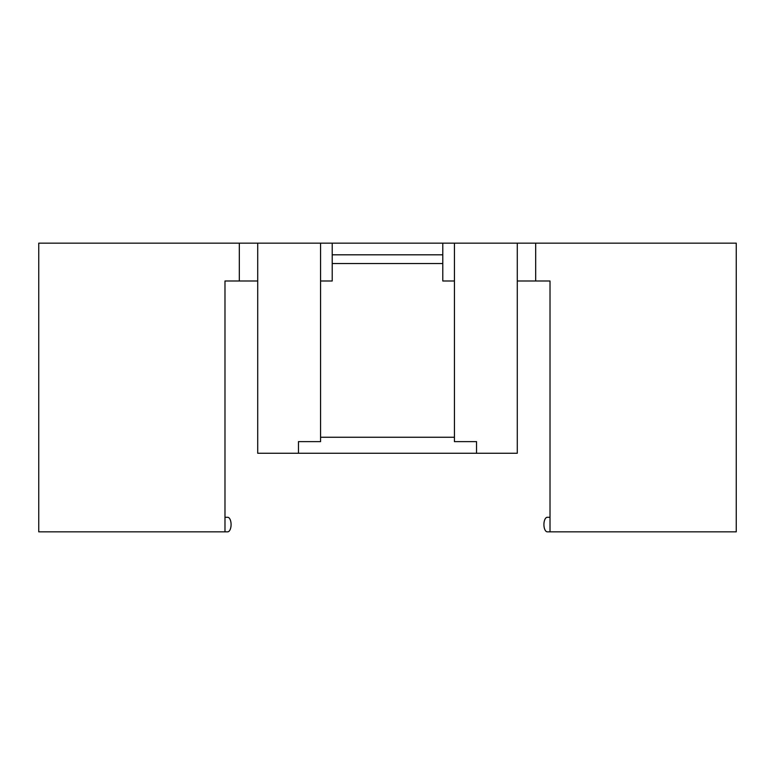 <?xml version="1.0" encoding="UTF-8"?>
<svg xmlns="http://www.w3.org/2000/svg" width="775" height="775" viewBox="0 0 775 775"><rect width="100%" height="100%" fill="white"/><g stroke="black" fill="none" stroke-linecap="round" stroke-linejoin="round"><path stroke-width="1.16" d="M257.717 280.996L224.983 280.996L224.983 517.283L227.695 517.283A7.275 3.391 -90 0 1 231.086 524.559A7.275 3.391 -90 0 1 227.695 531.834L38.75 531.834L38.75 243.166L332.213 243.166L332.213 280.996L320.569 280.996M535.68 280.996L535.68 243.166L736.25 243.166L736.25 531.834L547.305 531.834A7.275 3.391 -90 0 1 543.914 524.559A7.275 3.391 -90 0 1 547.305 517.283L550.018 517.283L550.018 280.996L517.283 280.996M535.68 243.166L517.283 243.166L517.283 453.259L298.462 453.259L298.462 441.624L320.569 441.624L320.569 243.166M298.462 453.259L257.717 453.259L257.717 243.166M476.538 453.259L476.538 441.624L454.431 441.624L454.431 243.166L517.283 243.166M550.018 280.996L550.018 531.834L547.305 531.834M224.983 531.834L224.983 280.996M454.431 280.996L442.787 280.996L442.787 243.166L454.431 243.166M442.787 254.81L332.213 254.81M442.787 243.166L332.213 243.166M239.32 280.996L239.32 243.166M442.787 263.539L332.213 263.539M454.431 437.255L320.569 437.255"/></g></svg>
